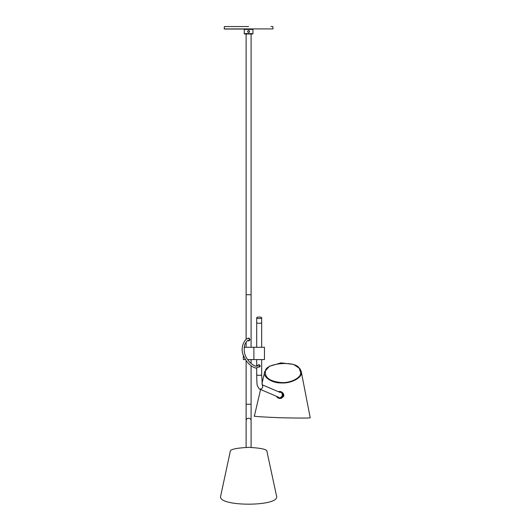 <?xml version="1.0" encoding="UTF-8"?>
<svg xmlns="http://www.w3.org/2000/svg" width="531" height="531" viewBox="0 0 531 531"><rect width="100%" height="100%" fill="white"/><g stroke="black" fill="none" stroke-linecap="round" stroke-linejoin="round"><path stroke-width="0.8" d="M248.608 26.55L224.387 26.55L248.608 26.55M270.963 26.55L272.828 26.55L272.987 28.913L224.221 28.913L224.387 26.55L226.246 26.55M248.608 29.039L224.553 29.039L248.608 29.039L244.645 29.039L244.247 29.437L252.962 29.437L252.564 29.039M249.975 339.807L248.608 340.929L247.718 340.61L248.608 340.929L249.597 340.51M246.118 34.017L246.118 294.725L251.097 294.725L251.097 347.287M250.008 339.528L248.608 338.128L247.95 338.287M247.612 338.539L248.608 338.128M249.484 338.439L249.125 338.227M244.154 347.287L264.471 347.287L264.471 359.573L253.891 359.573L253.884 347.287L253.891 359.573L247.692 359.573M243.317 355.292L243.317 359.573L245.488 359.573M257.681 365.288L257.708 365.886M258.962 367.226L260.336 366.164L259.181 364.585L257.648 365.381L257.621 365.952M256.692 317.79A2.489 0.77 -0 0 0 259.181 318.56A2.489 0.77 -0 0 0 261.67 317.79A2.489 0.77 -0 0 0 259.181 317.02A2.489 0.77 -0 0 0 256.692 317.79L256.692 322.523A2.489 0.77 -0 0 0 259.181 323.293A2.489 0.77 -0 0 0 261.67 322.523L261.67 347.287M259.002 367.074L260.363 366.071M246.118 339.435L246.118 294.725L251.097 294.725L251.097 34.017M256.692 347.287L256.692 322.523A2.489 0.77 -0 0 0 259.181 323.293A2.489 0.77 -0 0 0 261.67 322.523L261.67 317.79M248.608 30.506C247.413 31.19 247.413 31.867 248.608 32.55C249.948 31.867 249.948 31.183 248.608 30.506C247.26 31.19 247.26 31.867 248.608 32.55L248.608 32.55C249.796 31.867 249.796 31.183 248.608 30.506M244.247 33.619L252.962 33.619L252.564 34.017L244.645 34.017L244.247 33.619L244.247 29.437M249.537 339.528A0.936 0.936 0 0 0 248.687 338.599C246.417 336.813 239.561 346.026 243.171 354.894C246.205 362.109 250.466 366.516 255.955 368.116L259.725 366.337A0.936 0.644 -135.6 0 0 258.258 365.209L255.676 366.204C252.437 364.883 249.889 362.832 248.03 360.045C244.486 355.75 243.41 350.593 244.811 344.586C246.603 341.187 247.838 339.807 248.508 340.451A0.936 0.936 0 0 0 249.537 339.528M278.417 391.712A3.432 3.418 113.1 0 1 282.771 396.345A3.432 3.418 113.1 0 1 276.551 396.332M281.018 391.745L281.357 391.885A3.432 3.418 113.1 0 1 283.109 396.484A3.432 3.418 113.1 0 1 278.656 398.204L278.324 398.058M276.883 396.471A2.987 2.974 -66.9 0 0 282.021 396.007A2.987 2.974 -66.9 0 0 278.702 391.838M280.494 392.004L280.846 392.157A2.987 2.974 113.1 0 1 282.366 396.153A2.987 2.974 113.1 0 1 278.496 397.646L278.151 397.5M282.831 393.093A3.086 3.073 113.1 0 1 283.514 396.65M301.216 371.381L301.323 372.623C302.152 377.853 290.576 383.767 281.158 382.924C271.547 383.156 262.168 376.572 264.816 371.454L269.449 366.277L281.072 362.859L293.623 364.425L300.015 368.76L301.216 371.381L310.197 417.711C310.124 418.182 300.042 418.189 279.943 417.724C260.721 416.928 252.225 416.331 254.442 415.926M265.46 371.474C264.796 377.747 270.047 381.437 281.224 382.539C290.311 383.355 301.489 377.647 300.679 372.603L299.424 368.879C297.426 360.224 264.239 362.766 265.46 371.474L265.327 371.952M261.995 383.448L264.816 371.454M276.565 496.166L276.598 496.399C279.173 506.766 218.035 506.766 220.611 496.399L230.275 451.357C230.109 449.372 236.222 448.031 248.608 447.348C260.993 448.031 267.1 449.372 266.934 451.357L276.565 496.166M246.118 360.509L246.118 404.237L251.097 404.237L251.097 447.387M246.118 404.237L246.118 420.605A2.489 2.336 0 0 1 248.608 418.269A2.489 2.336 0 0 1 251.097 420.605M256.692 368.142L256.692 374.601A2.489 0.77 -0 0 0 258.962 375.364A2.489 0.77 -0 0 0 259.181 375.371A2.489 0.77 -0 0 0 261.67 374.601L262.301 385.4M256.692 374.601C256.918 386.654 257.13 383.667 257.243 385.533L259.234 388.931A2.489 2.476 -66.9 0 0 262.248 385.214M224.221 28.913L224.553 29.039M251.097 359.573L251.097 363.456M251.097 365.826L251.097 404.237M246.118 342.044L246.118 347.287M246.118 420.605L246.118 447.387M262.161 384.769L280.242 392.495M261.67 359.573L261.67 374.601M256.692 359.573L256.692 366.277M259.234 388.931L278.284 397.069M252.962 33.619L252.962 29.437M260.582 389.502L254.395 415.972"/></g></svg>
